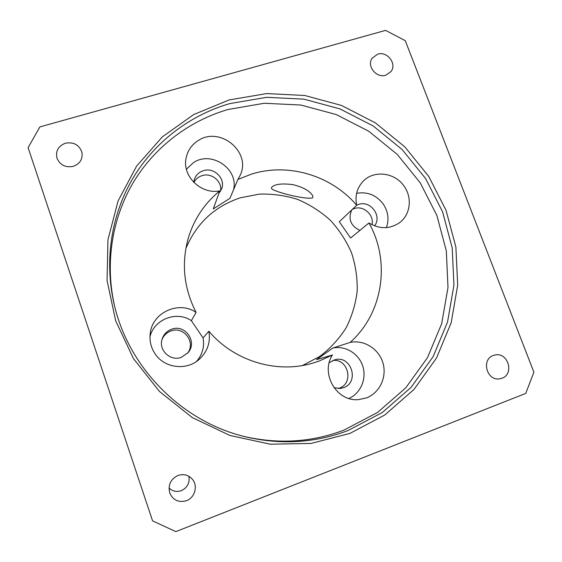 <?xml version="1.0" encoding="UTF-8"?>
<svg xmlns="http://www.w3.org/2000/svg" width="562" height="562" viewBox="0 0 562 562"><rect width="100%" height="100%" fill="white"/><g stroke="black" fill="none" stroke-linecap="round" stroke-linejoin="round"><path stroke-width="0.84" d="M73.285 166.345C79.973 163.788 82.86 159.144 81.947 152.407C79.263 144.863 73.763 141.793 65.452 143.205C58.258 146.001 55.448 151.009 57.008 158.238C60.113 165.116 65.543 167.813 73.285 166.345M169.022 488.013C172.541 491.35 176.644 492.235 181.322 490.668C187.385 487.711 189.907 482.92 188.888 476.288M186.479 500.679C194.74 497.763 198.077 486.235 192.654 479.597C188.72 474.988 183.816 473.618 177.95 475.487C170.539 479.196 167.82 485.076 169.801 493.12C173.222 500.321 178.779 502.835 186.479 500.679M502.028 378.24C514.455 374.067 508.181 352.276 495.375 354.931L493.296 355.486C481.234 359.364 486.523 380.657 499.182 378.907L502.028 378.24M385.757 75.217L390.941 71.641C397.243 63.984 387.302 50.896 377.678 54.163L372.142 58.188C366.396 65.972 376.385 78.469 385.757 75.217M181.357 357.32C170.419 361.682 158.224 350.077 162.144 339.026C163.76 334.242 166.942 330.969 171.684 329.213C185.179 323.874 197.775 341.921 188.024 352.676L181.357 357.32M161.926 339.806C163.626 335.5 166.654 332.549 171.01 330.948C183.851 325.869 196.194 342.574 187.49 353.287M193.778 182.369L194.08 180.479C195.4 175.597 198.505 172.337 203.395 170.686C214.129 166.942 225.861 178.751 221.583 188.987L218.878 193.405M193.925 182.517C195.66 179.116 198.386 176.819 202.095 175.625C211.614 172.344 222.517 181.561 220.529 191.199M219.784 190.904C201.091 194.684 182.081 176.236 186.064 158.182C187.596 150.609 191.642 144.736 198.217 140.57C219.882 125.895 251.495 151.909 240.269 175.091L237.909 179.44L229.928 198.316L213.251 208.938L219.784 190.904C204.259 203.549 193.644 219.7 187.933 239.349C181.322 264.309 184.034 288.664 196.075 312.409C179.025 300.375 152.246 312.409 150.216 333.498C149.359 340.804 150.946 347.541 154.993 353.702C164.28 368.229 186.563 370.962 199.229 359.343C207.49 351.622 210.708 342.244 208.874 331.229C233.764 360.811 275.879 373.716 311.643 363.466L318.998 361.12L332.479 354.994C320.192 373.351 336.483 401.718 358.268 399.638L366.382 397.938C379.736 392.957 387.183 376.926 382.919 362.876C378.809 348.784 363.923 339.476 350.112 342.42C383.312 313.097 390.674 261.288 368.974 222.966C379.462 229.205 389.522 229.205 399.153 222.959C410.351 215.176 412.627 197.936 404.183 186.317C394.995 172.401 373.737 169.766 363.017 181.421C356.947 188.038 354.833 195.983 356.673 205.256C331.397 175.499 288.447 162.446 251.432 174.129L237.909 179.44M233.511 189.851C238.927 169 211.565 150.314 193.476 162.615L186.401 169.204M359.898 230.413C350.723 225.903 347.983 219.096 351.679 209.991M356.638 205.285L358.612 204.449C370.372 199.981 382.371 216.054 374.566 225.854M352.29 209.408L354.229 208.593C363.495 205.151 374.355 215.014 371.974 224.702M312.739 197.726C307.59 200.234 273.687 192 271.432 188.41L271.579 187.357C274.649 184.097 281.871 183.205 293.231 184.68C303.712 187.406 310.273 191.228 312.908 196.138L312.739 197.726M329.234 362.722L334.741 359.813C351.201 354.727 359.954 382.293 343.508 387.696L340.249 388.468L334.011 387.717M332.753 360.502C348.229 358.205 354.229 383.34 339.258 388.173L338.127 388.539M348.904 398.472C360.706 393.309 366.881 378.676 362.757 366.122C358.76 353.526 345.307 345.377 332.816 348.047L316.547 359.603L332.479 354.994M356.673 205.256L339.308 221.73L350.611 238.035L368.974 222.966M386.403 227.603C389.255 219.44 388.209 211.6 383.277 204.083C376.315 195.049 367.429 191.473 356.61 193.335M348.082 430.52C315.085 443.053 280.775 445.111 245.151 436.709C182.299 421.781 129.197 368.503 114.472 305.602C103.963 261.899 111.009 215.717 132.604 178.779C154.459 141.961 189.935 115.168 229.788 103.598L266.655 97.31L303.937 99.165L339.961 108.902L373.161 125.951L402.125 149.52L425.603 178.547L442.568 211.797L452.199 247.849L453.948 285.138L447.556 321.984L433.119 356.645L411.082 387.366L382.315 412.487L348.082 430.52M349.845 433.442L311.032 443.439L270.336 444.205L229.991 435.487L192.309 417.601L159.496 391.475L133.461 358.584L115.681 320.853L107.068 280.487L107.953 239.791L118.055 201.006L136.587 166.141L162.32 136.889L193.742 114.536L229.141 99.938L266.732 93.566L304.745 95.484L341.457 105.424L375.297 122.818L404.809 146.844L428.743 176.426L446.045 210.307L455.88 247.055L457.693 285.067L451.216 322.644L436.519 358.001L414.082 389.354L384.752 415.009L349.845 433.442M114.739 306.676C104.757 263.978 111.831 218.955 133.018 182.924C154.459 147.005 189.127 120.844 228.074 109.478L264.252 103.26L300.853 105.031L336.216 114.55L368.812 131.269L397.236 154.388L420.278 182.882L436.899 215.52L446.319 250.912L447.991 287.519L441.676 323.684L427.457 357.692L405.792 387.822L377.531 412.452L343.93 430.127C311.917 442.266 278.633 444.373 244.077 436.442M149.977 336.884C153.918 319.237 176.756 310.491 191.361 320.691L196.075 312.409M302.504 365.511L319.933 356.322C330.407 348.328 339.146 338.816 346.15 327.772C351.995 316.104 355.683 303.789 357.214 290.835C357.467 277.79 355.556 265.053 351.475 252.633C346.213 240.648 339.153 229.837 330.273 220.199C320.53 211.438 309.634 204.505 297.593 199.391C285.117 195.464 272.366 193.707 259.328 194.122L240.283 197.824C214.691 206.338 196.552 223.226 185.86 248.481M191.361 320.691L203.079 337.931L208.874 331.229M175.836 531.624L152.562 520.862L28.1 147.651L39.874 126.914L385.609 30.376L405.265 40.682L533.9 372.206L525.716 393.414L175.836 531.624M332.816 348.047L350.112 342.42M196.538 361.429C202.432 354.566 204.617 346.733 203.079 337.931"/></g></svg>
